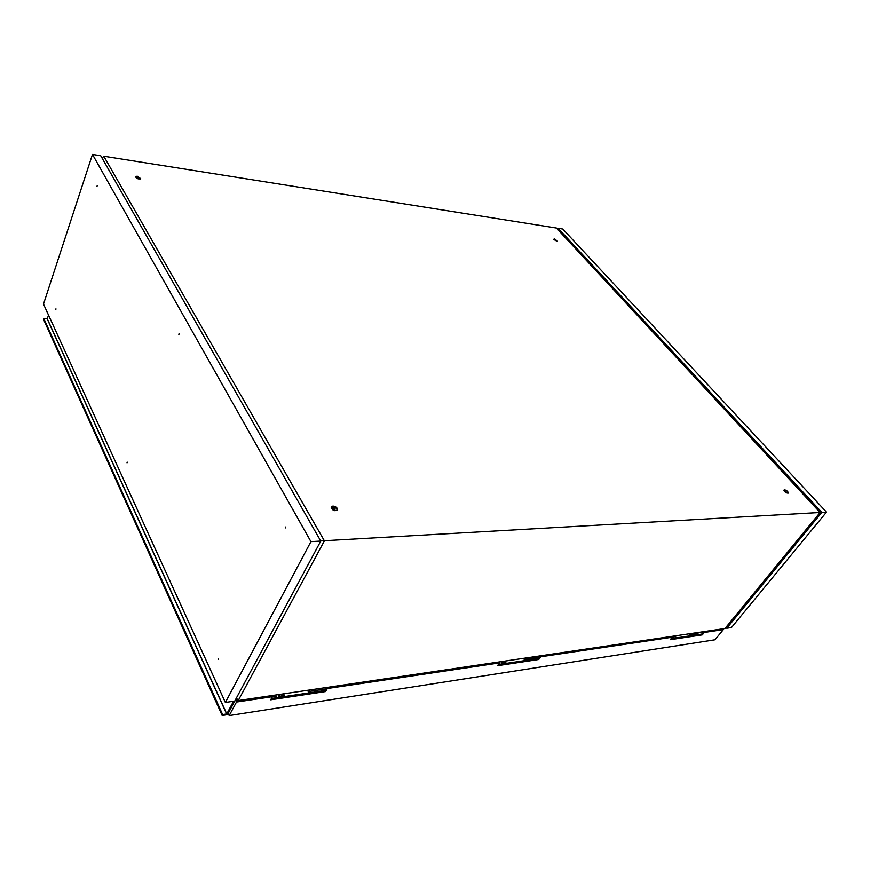 <?xml version="1.0" encoding="UTF-8"?>
<svg xmlns="http://www.w3.org/2000/svg" width="870" height="870" viewBox="0 0 870 870"><rect width="100%" height="100%" fill="white"/><g stroke="black" fill="none" stroke-linecap="round" stroke-linejoin="round"><path stroke-width="1.3" d="M320.693 540.933L820.105 512.473L556.408 228.038L103.769 156.219L324.39 540.857L238.206 700.567L236.412 697.979M820.105 512.473L724.982 628.51L238.206 700.567M332.949 506.035L331.329 506.851C332.122 510.288 334.167 511.375 337.473 510.124C337.647 507.928 336.135 506.568 332.949 506.035M137.221 176.164L135.47 176.61C136.71 178.72 138.45 179.383 140.69 178.622L137.221 176.164M784.566 489.799L784.066 490.006C784.631 492.072 786.023 493.094 788.242 493.083C788.111 491.539 786.893 490.441 784.566 489.799M554.614 239.011L553.896 239.163L557.485 241.207L554.614 239.011M102.203 158.318L103.769 156.219M331.187 507.275L332.547 506.808C335.331 507.166 336.886 508.385 337.201 510.472M135.481 177.012L136.971 176.871L140.429 178.926M783.979 490.375L787.894 493.268M553.907 239.522L557.17 241.381M282.706 694.249L283.228 696.761M279.912 694.706L280.26 697.207M284.294 696.609L283.805 693.814M671.944 637.993L672.173 638.515L671.944 637.993L673.663 637.732M689.866 635.872L689.29 633.784M503.415 663.157L502.566 663.277L502.284 661.472L502.164 663.973M502.784 663.886L502.566 663.277M506.046 663.397L505.492 660.993M524.458 660.635L523.903 658.275M283.076 696.783L282.619 693.988M279.716 694.467L279.661 697.294M307.958 690.236L308.426 692.988M676.001 637.949L675.468 635.839M672.249 636.307L671.944 636.862M690.291 633.643L690.823 635.72M505.905 663.418L505.394 661.015M524.425 658.198L524.947 660.569M279.661 694.423L280.412 697.185M278.509 697.468L278.585 694.586M281.913 696.957L281.456 694.162M309.078 690.073L309.546 692.824M672.782 636.231L673.63 638.297M671.553 636.427L672.216 637.221L540.672 656.796L538.747 659.482L497.564 665.68L499.478 662.918L327.348 688.518L325.543 691.563L270.668 699.817L272.43 696.696L236.499 702.036L235.465 699.817M675.327 638.047L674.794 635.937M690.954 633.545L691.487 635.622M502.555 661.428L503.382 663.799M501.294 664.104L501.37 661.602M505.035 663.549L504.513 661.146M525.273 658.068L525.795 660.439M276.062 694.956L275.551 696.609L276.149 697.827M279.401 695.924L280.042 695.826M699.687 632.251L696.979 633.719L691.335 634.556M539.128 657.22L525.643 659.232M325.913 688.964L309.426 691.422M280.042 695.793L279.39 695.891M275.507 696.468L272.277 696.946M721.959 628.966L703.645 631.674L704.254 632.457L702.297 634.882L670.259 639.7L672.216 637.221M272.43 696.696L271.897 695.598L237.271 700.72L236.151 698.458M498.347 664.549L538.149 658.59L540.074 655.893L671.607 636.427M671.064 638.689L701.688 634.1L703.645 631.674M271.386 698.534L324.988 690.508L326.794 687.474L498.891 661.994L499.478 662.918M722.687 628.847L723.307 629.63L704.254 632.457M701.688 634.1L702.297 634.882M540.074 655.893L540.672 656.796M538.149 658.59L538.747 659.482M326.794 687.474L327.348 688.518M324.988 690.508L325.543 691.563M228.19 713.356L229.191 715.575L714.977 639.787L723.307 629.63M236.499 702.036L229.191 715.575M178.861 334.58L179.035 333.743L178.861 334.58M127.031 462.873L127.161 462.111L127.031 462.873M97.038 186.376L97.19 185.604L97.038 186.376M285.599 527.894L285.773 526.97L285.599 527.894M218.239 659.264L218.37 658.427L218.239 659.264M55.821 309.546L55.952 308.839L55.821 309.546M225.373 702.46L310.927 541.629L92.481 154.425L43.5 304.098L225.373 702.46L234.748 701.079L320.769 541.075L310.927 541.629M92.481 154.425L100.724 155.73L320.769 541.075M235.966 698.806L227.483 714.661L222.176 715.488L43.576 319.486L43.859 318.637L47.295 318.812L48.524 315.103M233.551 701.253L226.755 713.911L47.295 318.812M222.176 715.488L222.644 714.607L226.755 713.911M222.644 714.607L43.859 318.637M826.5 512.104L731.452 627.553L726.744 628.249L821.846 512.365L826.5 512.104L562.76 229.038L558.138 228.31L557.572 229.288M725.982 627.292L726.744 628.249M821.846 512.365L558.138 228.31M726.526 626.617L820.475 512.343L558.029 229.778M819.551 511.875L819.507 511.299M332.22 506.829L333.721 509.385L333.275 510.233M333.721 509.385L335.037 509.331L334.297 510.69M333.591 506.916L335.037 509.331M276.714 697.74L275.681 695.63M499.337 664.408L498.912 663.745M696.979 633.719L697.642 632.555M226.635 713.987L47.197 318.866"/></g></svg>
